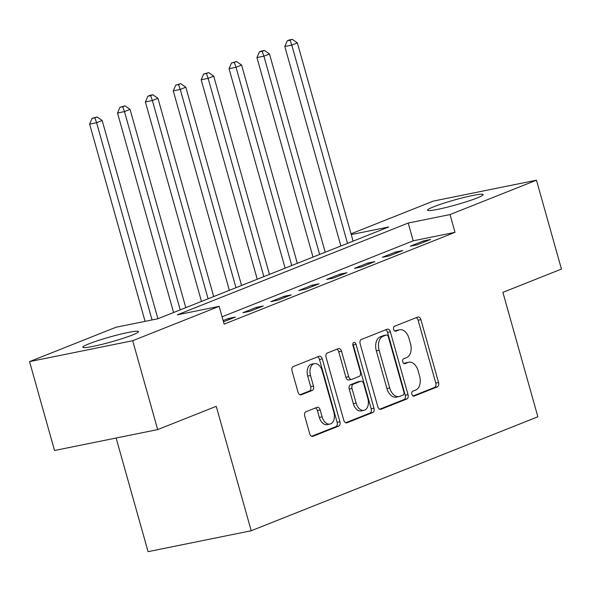 <?xml version="1.0" encoding="UTF-8"?>
<svg xmlns="http://www.w3.org/2000/svg" width="591" height="591" viewBox="0 0 591 591"><rect width="100%" height="100%" fill="white"/><g stroke="black" fill="none" stroke-linecap="round" stroke-linejoin="round"><path stroke-width="0.89" d="M411.875 394.271A2.549 1.633 78.5 0 0 413.914 396.162A2.549 1.633 78.5 0 0 414.092 396.103L437.355 386.854A3.642 2.334 78.5 0 0 438.566 382.495L420.91 319.679A3.642 2.334 78.5 0 0 418 316.983A3.642 2.334 78.5 0 0 417.741 317.057L394.478 326.306A2.549 1.633 78.5 0 0 393.628 329.357A2.549 1.633 78.5 0 0 395.667 331.248A2.549 1.633 78.5 0 0 395.844 331.196L398.859 330A11.643 7.469 78.5 0 1 399.686 329.748A11.643 7.469 78.5 0 1 409.002 338.377L410.479 343.615A11.643 7.469 78.5 0 1 406.608 357.57L403.594 358.767A2.549 1.633 78.5 0 0 402.752 361.818A2.549 1.633 78.5 0 0 404.791 363.701A2.549 1.633 78.5 0 0 404.968 363.65L407.982 362.453A11.643 7.469 78.5 0 1 408.809 362.209A11.643 7.469 78.5 0 1 418.125 370.838L419.595 376.068A11.643 7.469 78.5 0 1 415.732 390.023L412.717 391.22A2.549 1.633 78.5 0 0 411.875 394.271M88.938 343.822A28.922 2.549 164.3 0 1 119.574 334.425A28.922 2.549 164.3 0 1 138.523 331.588A28.922 2.549 164.3 0 1 132.421 335.008A28.922 2.549 164.3 0 1 101.785 344.405A28.922 2.549 164.3 0 1 82.836 347.242A28.922 2.549 164.3 0 1 88.938 343.822M433.595 206.806A28.922 2.549 164.3 0 1 464.231 197.409A28.922 2.549 164.3 0 1 483.179 194.572A28.922 2.549 164.3 0 1 477.077 197.992A28.922 2.549 164.3 0 1 446.441 207.382A28.922 2.549 164.3 0 1 427.492 210.219A28.922 2.549 164.3 0 1 433.595 206.806M305.961 411.742A3.642 2.334 78.5 0 0 304.749 416.101L309.706 433.728A3.642 2.334 78.5 0 0 312.617 436.424A3.642 2.334 78.5 0 0 312.875 436.343L338.717 426.074A3.642 2.334 78.5 0 0 339.921 421.708L322.265 358.892A3.642 2.334 78.5 0 0 319.354 356.196A3.642 2.334 78.5 0 0 319.096 356.277L293.254 366.546A3.642 2.334 78.5 0 0 292.05 370.904L298.034 392.195A3.642 2.334 78.5 0 0 300.945 394.891A3.642 2.334 78.5 0 0 301.203 394.818L312.262 390.422A3.642 2.334 78.5 0 0 313.466 386.056L310.504 375.499A9.737 6.242 78.5 0 1 314.427 363.635A9.737 6.242 78.5 0 1 322.213 370.845L333.841 412.2A9.737 6.242 78.5 0 1 329.918 424.072A9.737 6.242 78.5 0 1 322.125 416.854L320.189 409.962A3.642 2.334 78.5 0 0 317.278 407.265A3.642 2.334 78.5 0 0 317.02 407.347L305.961 411.742M351.039 233.807L433.321 201.095L536.465 180.196L561.45 269.082L502.889 292.36L537.869 416.795L251.212 530.755L216.24 406.32L157.679 429.598L132.694 340.719L29.55 361.618L115.991 327.251L157.804 318.778L388.693 226.988L351.253 234.575M536.465 180.196L450.024 214.563L408.211 223.036L177.322 314.826L219.135 306.352L132.694 340.719M219.135 306.352L224.137 324.127L455.018 232.337L450.024 214.563M377.804 406.652A3.642 2.334 78.5 0 0 380.715 409.349A3.642 2.334 78.5 0 0 380.973 409.267L406.815 398.999A3.642 2.334 78.5 0 0 408.019 394.64L390.363 331.824A3.642 2.334 78.5 0 0 387.452 329.128A3.642 2.334 78.5 0 0 387.194 329.202L361.352 339.478A3.642 2.334 78.5 0 0 360.148 343.836L377.804 406.652M372.766 412.533L346.924 422.809A3.642 2.334 78.5 0 1 346.666 422.883A3.642 2.334 78.5 0 1 343.755 420.186L326.099 357.37A3.642 2.334 78.5 0 1 327.303 353.012L338.362 348.616A3.642 2.334 78.5 0 1 338.621 348.535A3.642 2.334 78.5 0 1 341.532 351.231L348.697 376.711A3.642 2.334 78.5 0 0 351.608 379.407A3.642 2.334 78.5 0 0 351.867 379.326L359.202 376.415A3.642 2.334 78.5 0 0 360.414 372.049L352.953 345.528A2.549 1.633 78.5 0 1 353.979 342.425A2.549 1.633 78.5 0 1 356.018 344.309L373.97 408.174A3.642 2.334 78.5 0 1 372.766 412.533L369.973 413.102L345.669 422.764M455.018 232.337L413.205 240.81L222.076 316.798M423.658 240.869L410.272 246.188L417.239 244.777L430.625 239.458L423.658 240.869L423.998 242.088M395.771 251.951L382.384 257.277L389.358 255.859L402.737 250.54L395.771 251.951L396.11 253.177M367.883 263.039L354.504 268.358L361.47 266.947L374.857 261.628L367.883 263.039L368.23 264.258M340.002 274.128L326.616 279.447L333.583 278.036L346.969 272.71L340.002 274.128L340.342 275.347M312.114 285.209L298.728 290.528L305.702 289.117L319.088 283.798L312.114 285.209L312.462 286.436M284.234 296.298L270.848 301.617L277.814 300.206L291.2 294.887L284.234 296.298L284.574 297.517M256.346 307.379L242.96 312.705L249.934 311.287L263.313 305.968L256.346 307.379L256.693 308.605M223.479 321.807L235.432 317.057L228.458 318.468L223.139 320.581M116.124 438.02L148.068 551.662L251.212 530.755M157.679 429.598L54.535 450.505L29.55 361.618M413.205 240.81L408.211 223.036M228.458 318.468L228.806 319.687M408.809 362.209L406.017 362.771A11.643 7.469 78.5 0 0 405.197 363.014L407.982 362.453M403.912 363.524L405.197 363.014M399.686 329.748L396.893 330.317A11.643 7.469 78.5 0 0 396.073 330.561L398.859 330M394.788 331.071L396.073 330.561M413.035 395.985L434.57 387.423A3.642 2.334 78.5 0 0 435.781 383.057L418.125 320.241A3.642 2.334 78.5 0 0 416.204 317.67M379.718 409.223L404.022 399.568A3.642 2.334 78.5 0 0 405.234 395.202L387.578 332.386A3.642 2.334 78.5 0 0 385.664 329.815M403.032 395.069A2.549 1.633 78.5 0 0 403.875 392.018L388.376 336.877A2.549 1.633 78.5 0 0 386.337 334.994A2.549 1.633 78.5 0 0 386.159 335.045L382.983 336.309A11.643 7.469 78.5 0 0 379.119 350.264L389.713 387.955A11.643 7.469 78.5 0 0 399.028 396.576A11.643 7.469 78.5 0 0 399.856 396.332L403.032 395.069M383.736 335.533A2.549 1.633 78.5 0 0 383.552 335.555A2.549 1.633 78.5 0 0 383.374 335.614L386.159 335.045M399.028 396.576L396.243 397.145A11.643 7.469 78.5 0 1 386.92 388.516L376.327 350.825A11.643 7.469 78.5 0 1 380.198 336.87L383.374 335.614M351.608 379.407L348.823 379.969A3.642 2.334 78.5 0 1 345.905 377.272L338.746 351.8A3.642 2.334 78.5 0 0 336.833 349.222M369.973 413.102A3.642 2.334 78.5 0 0 371.185 408.743L353.233 344.878A2.549 1.633 78.5 0 0 352.842 343.977M356.129 403.143A9.737 6.242 78.5 0 0 363.916 410.361A9.737 6.242 78.5 0 0 367.838 398.489L363.746 383.921A3.642 2.334 78.5 0 0 360.835 381.225A3.642 2.334 78.5 0 0 360.576 381.298L353.241 384.216A3.642 2.334 78.5 0 0 352.029 388.575L356.129 403.143L353.337 403.712A9.737 6.242 78.5 0 0 361.131 410.922L363.916 410.361M358.316 381.756A3.642 2.334 78.5 0 0 358.043 381.786A3.642 2.334 78.5 0 0 357.784 381.867L360.576 381.298M353.337 403.712L349.244 389.137A3.642 2.334 78.5 0 1 350.456 384.778L357.784 381.867M329.918 424.072L327.126 424.633A9.737 6.242 78.5 0 1 319.339 417.423L317.404 410.531A3.642 2.334 78.5 0 0 315.483 407.953M314.427 363.635L311.642 364.196A9.737 6.242 78.5 0 0 307.712 376.068L310.504 375.499M299.947 394.773L309.47 390.983A3.642 2.334 78.5 0 0 310.681 386.625L307.712 376.068M311.62 436.298L335.924 426.636A3.642 2.334 78.5 0 0 337.136 422.277L319.48 359.461A3.642 2.334 78.5 0 0 317.559 356.883M353.093 241.143L297.369 42.877L291.791 45.093L284.818 46.504L340.896 245.989M290.07 40.225L292.301 39.338L289.516 39.907L287.285 40.794L290.07 40.225L291.791 45.093L347.523 243.359M292.301 39.338L297.369 42.877M284.818 46.504L287.285 40.794M325.213 252.224L269.481 53.958L263.904 56.175L256.937 57.586L313.008 257.078M262.19 51.314L264.421 50.427L261.628 50.989L259.397 51.875L262.19 51.314L263.904 56.175L319.635 254.44M264.421 50.427L269.481 53.958M256.937 57.586L259.397 51.875M297.325 263.313L241.593 65.047L236.023 67.263L229.049 68.674L285.121 268.166M234.302 62.402L236.533 61.516L231.517 62.964L234.302 62.402L236.023 67.263L291.747 265.529M236.533 61.516L241.593 65.047M229.049 68.674L231.517 62.964M269.444 274.394L213.713 76.128L208.135 78.344L201.169 79.763L257.24 279.248M206.422 73.483L208.645 72.597L203.629 74.052L206.422 73.483L208.135 78.344L263.867 276.618M208.645 72.597L213.713 76.128M201.169 79.763L203.629 74.052M241.556 285.483L185.825 87.217L180.248 89.433L173.281 90.844L229.352 290.336M178.534 84.572L180.765 83.686L175.749 85.134L178.534 84.572L180.248 89.433L235.979 287.699M180.765 83.686L185.825 87.217M173.281 90.844L175.749 85.134M213.676 296.571L157.945 98.305L152.367 100.522L145.393 101.933L201.472 301.417M150.646 95.653L152.877 94.767L150.092 95.336L147.861 96.222L150.646 95.653L152.367 100.522L208.098 298.787M152.877 94.767L157.945 98.305M145.393 101.933L147.861 96.222M185.788 307.652L130.057 109.387L124.479 111.603L117.513 113.014L173.584 312.506M122.765 106.742L124.996 105.855L119.973 107.303L122.765 106.742L124.479 111.603L180.211 309.869M124.996 105.855L130.057 109.387M117.513 113.014L119.973 107.303M157.9 318.741L102.169 120.475L96.599 122.692L89.625 124.103L145.076 321.356M94.878 117.831L97.109 116.937L92.093 118.392L94.878 117.831L96.599 122.692L152.042 319.945M97.109 116.937L102.169 120.475M89.625 124.103L92.093 118.392M413.722 396.177L414.092 396.103M404.599 363.724L404.968 363.65M418.125 320.241L420.91 319.679M435.781 383.057L438.566 382.495M434.57 387.423L437.355 386.854M387.578 332.386L390.363 331.824M405.234 395.202L408.019 394.64M404.022 399.568L406.815 398.999M380.449 409.378L380.973 409.267M380.198 336.87L382.983 336.309M376.327 350.825L379.119 350.264M386.92 388.516L389.713 387.955M346.4 422.912L346.924 422.809M338.746 351.8L341.532 351.231M345.905 377.272L348.697 376.711M353.233 344.878L356.018 344.309M371.185 408.743L373.97 408.174M350.456 384.778L353.241 384.216M349.244 389.137L352.029 388.575M317.404 410.531L320.189 409.962M319.339 417.423L322.125 416.854M310.681 386.625L313.466 386.056M309.47 390.983L312.262 390.422M300.679 394.921L301.203 394.818M319.48 359.461L322.265 358.892M337.136 422.277L339.921 421.708M335.924 426.636L338.717 426.074M312.351 436.453L312.875 436.343M383.552 335.555L386.337 334.994M358.043 381.786L360.835 381.225"/></g></svg>
